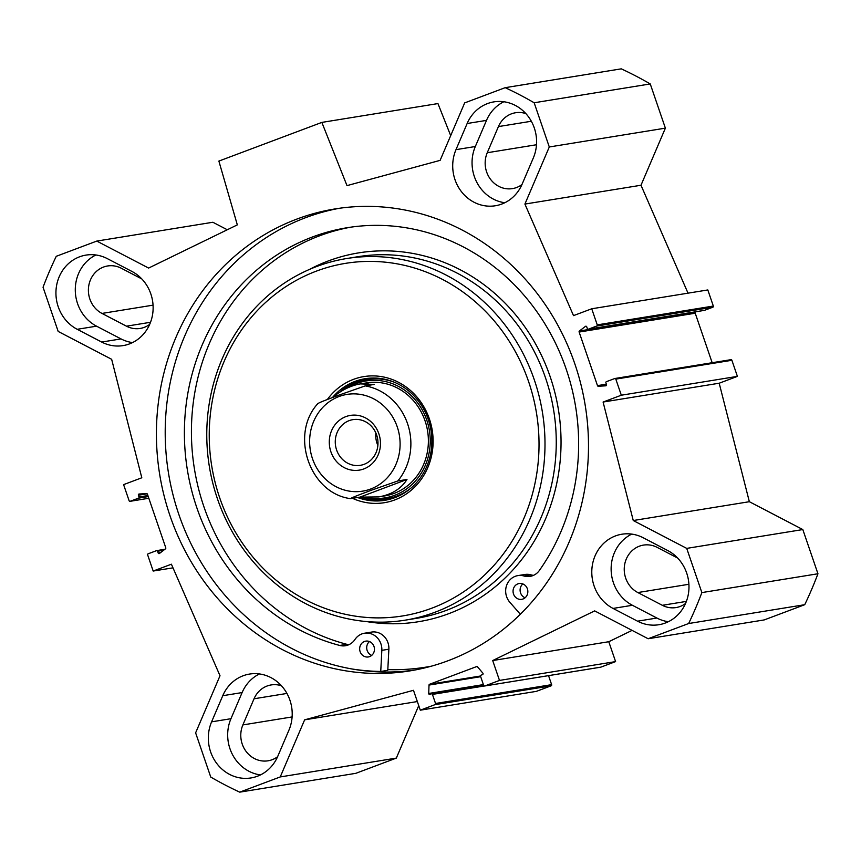 <?xml version="1.0" encoding="UTF-8"?>
<svg xmlns="http://www.w3.org/2000/svg" width="861" height="861" viewBox="0 0 861 861"><rect width="100%" height="100%" fill="white"/><g stroke="black" fill="none" stroke-linecap="round" stroke-linejoin="round"><path stroke-width="1.29" d="M141.807 278.932L121.293 268.245A25.184 23.204 -99.2 0 0 107.603 265.974A25.184 23.204 -99.2 0 0 88.575 287.014A25.184 23.204 -99.2 0 0 101.985 313.426L126.47 326.179A25.184 23.204 -99.2 0 0 140.149 328.45A25.184 23.204 -99.2 0 0 149.663 324.393M677.65 558.057L657.137 547.37A25.184 23.204 -99.2 0 0 643.458 545.099A25.184 23.204 -99.2 0 0 624.419 566.14A25.184 23.204 -99.2 0 0 637.84 592.551L662.324 605.305A25.184 23.204 -99.2 0 0 676.003 607.575A25.184 23.204 -99.2 0 0 685.517 603.518M281.472 685.776A25.184 23.204 -99.2 0 0 271.161 684.936A25.184 23.204 -99.2 0 0 254.038 698.777L242.877 724.919A25.184 23.204 -99.2 0 0 245.643 750.803A25.184 23.204 -99.2 0 0 268.062 760.801A25.184 23.204 -99.2 0 0 277.576 756.744M227.282 229.758L212.871 222.256L96.787 241.08L148.609 268.072L237.324 224.872L218.877 161.082L321.853 122.402L346.994 185.621L440.122 160.361L464.671 102.9L505.192 87.671A384.652 354.334 80.8 0 1 534.164 102.771L549.296 146.973L665.381 128.149L650.249 83.937A384.652 354.334 -99.2 0 0 621.276 68.848L505.192 87.671M450.69 135.629L437.948 103.578L321.853 122.402M665.381 128.149L640.993 185.244L688.014 293.16M615.023 378.496L730.806 359.715A0.915 0.839 80.8 0 1 731.893 360.285L737.403 376.375L719.193 383.22L749.35 501.705L802.818 529.558L686.723 548.382L633.255 520.528L603.098 402.044L621.319 395.21L615.809 379.109A0.915 0.839 -99.2 0 0 614.722 378.539L606.402 381.671A0.915 0.839 -99.2 0 0 605.907 382.833L606.51 384.598A0.915 0.839 80.8 0 1 605.789 385.814L598.341 386.245A0.915 0.839 80.8 0 1 597.48 385.62L579.13 332.045A0.915 0.839 80.8 0 1 579.421 331.001L585.437 326.373A0.915 0.839 80.8 0 1 586.739 326.825L587.342 328.59A0.915 0.839 -99.2 0 0 588.429 329.16L596.748 326.039A0.915 0.839 -99.2 0 0 597.243 324.877L591.733 308.776L707.817 289.953L713.328 306.053A0.915 0.839 80.8 0 1 712.833 307.216L704.513 310.337A0.915 0.839 80.8 0 1 704.212 310.39M696.108 311.714L695.516 312.177A0.915 0.839 -99.2 0 0 695.225 313.221L712.165 362.729M686.723 548.382L701.866 592.594A384.652 354.334 80.8 0 1 688.649 623.525L648.129 638.744L764.213 619.92L804.734 604.702A384.652 354.334 -99.2 0 0 817.95 573.76L802.818 529.558M600.537 667.2A0.915 0.839 -99.2 0 0 600.838 667.146L615.593 661.603L608.781 641.725L632.071 630.381M648.129 638.744L594.66 610.89L492.696 660.548L499.498 680.427L484.754 685.969A0.915 0.839 80.8 0 1 483.667 685.399L480.556 676.326A0.915 0.839 80.8 0 1 481.051 675.164L482.537 674.604A0.915 0.839 -99.2 0 0 482.86 673.141L477.532 666.844A0.915 0.839 -99.2 0 0 476.628 666.586L429.564 684.269A0.915 0.839 -99.2 0 0 429.015 685.076L428.724 693.471A0.915 0.839 -99.2 0 0 429.865 694.396L431.35 693.837A0.915 0.839 80.8 0 1 432.437 694.407L435.537 703.48A0.915 0.839 80.8 0 1 435.042 704.642L420.297 710.185L536.381 691.361L551.126 685.819A0.915 0.839 -99.2 0 0 551.632 684.656L548.543 675.637M420.297 710.185L413.484 690.307L304.633 719.839L280.245 776.934L239.724 792.152L355.808 773.329L396.329 758.1L418.737 705.643M288.93 730.171L277.769 756.313A39.38 36.28 80.8 0 1 250.992 777.946A39.38 36.28 80.8 0 1 215.928 762.319A39.38 36.28 80.8 0 1 211.602 721.841L222.762 695.71A39.38 36.28 80.8 0 1 249.55 674.066A39.38 36.28 80.8 0 1 284.604 689.693A39.38 36.28 80.8 0 1 288.93 730.171M259.452 673.937A39.38 36.28 -99.2 0 0 242.113 692.567L230.952 718.709A39.38 36.28 -99.2 0 0 260.431 774.932M95.894 254.974A39.38 36.28 -99.2 0 0 75.284 290.211A39.38 36.28 -99.2 0 0 96.55 326.168L121.035 338.911A39.38 36.28 -99.2 0 0 132.519 342.592M101.684 342.054L77.199 329.3A39.38 36.28 80.8 0 1 56.223 287.994A39.38 36.28 80.8 0 1 85.992 255.104A39.38 36.28 80.8 0 1 107.377 258.655L131.862 271.398A39.38 36.28 80.8 0 1 152.838 312.704A39.38 36.28 80.8 0 1 123.08 345.605A39.38 36.28 80.8 0 1 101.684 342.054L121.035 338.911M643.232 537.77L667.705 550.523A39.38 36.28 80.8 0 1 688.692 591.83A39.38 36.28 80.8 0 1 658.923 624.72A39.38 36.28 80.8 0 1 637.538 621.179L613.054 608.426A39.38 36.28 80.8 0 1 592.077 567.119A39.38 36.28 80.8 0 1 621.836 534.229A39.38 36.28 80.8 0 1 643.232 537.77M631.748 534.1A39.38 36.28 -99.2 0 0 611.127 569.325A39.38 36.28 -99.2 0 0 632.404 605.283L656.878 618.037A39.38 36.28 -99.2 0 0 668.362 621.707M522.143 184.125A39.38 36.28 80.8 0 1 495.366 205.757A39.38 36.28 80.8 0 1 460.312 190.13A39.38 36.28 80.8 0 1 455.986 149.653L467.146 123.51A39.38 36.28 80.8 0 1 493.923 101.878A39.38 36.28 80.8 0 1 528.988 117.505A39.38 36.28 80.8 0 1 533.314 157.983L522.143 184.125M503.836 101.749A39.38 36.28 -99.2 0 0 486.497 120.379L475.326 146.521A39.38 36.28 -99.2 0 0 504.804 202.744M525.856 113.587A25.184 23.204 -99.2 0 0 515.545 112.748A25.184 23.204 -99.2 0 0 498.422 126.589L487.251 152.731A25.184 23.204 -99.2 0 0 490.027 178.614A25.184 23.204 -99.2 0 0 512.446 188.613A25.184 23.204 -99.2 0 0 521.96 184.555M96.787 241.08L56.266 256.298A384.652 354.334 80.8 0 0 43.05 287.24L58.182 331.442L111.65 359.295L141.807 477.78L123.597 484.625L129.107 500.715A0.915 0.839 -99.2 0 0 130.194 501.285L138.513 498.164A0.915 0.839 -99.2 0 0 139.008 497.001L138.395 495.226A0.915 0.839 80.8 0 1 139.127 494.02L146.574 493.59A0.915 0.839 80.8 0 1 147.435 494.203L165.775 547.779A0.915 0.839 80.8 0 1 165.484 548.823L159.479 553.451A0.915 0.839 80.8 0 1 158.176 552.999L157.574 551.234A0.915 0.839 -99.2 0 0 156.487 550.663L148.167 553.784A0.915 0.839 -99.2 0 0 147.672 554.947L153.183 571.047L171.404 564.203L220.007 675.756L195.619 732.851L210.751 777.063A384.652 354.334 80.8 0 0 239.724 792.152M591.733 308.776L573.512 315.621L524.909 204.068L549.296 146.973M448.064 660.731A233.998 215.551 80.8 0 1 409.911 670.891A233.998 215.551 80.8 0 1 159.683 474.422A233.998 215.551 80.8 0 1 335.004 208.932A233.998 215.551 80.8 0 1 580.906 384.415A233.998 215.551 80.8 0 1 448.064 660.731M430.887 666.317A232.847 214.497 80.8 0 1 428.466 666.726L425.829 667.146A232.847 214.497 -99.2 0 0 431.49 666.145M414.302 670.127A233.998 215.551 80.8 0 1 168.476 472.99A233.998 215.551 80.8 0 1 339.406 208.276M153.183 571.047L172.986 567.84M621.319 395.21L737.403 376.375M603.098 402.044L719.193 383.22M633.255 520.528L749.35 501.705M524.909 204.068L640.993 185.244M650.249 83.937L534.164 102.771M817.95 573.76L701.866 592.594M804.734 604.702L688.649 623.525M608.781 641.725L492.696 660.548M615.593 661.603L499.498 680.427M417.337 701.554L304.633 719.839M396.329 758.1L280.245 776.934M332.421 397.567C341.634 390.055 350.922 385.502 360.285 383.898L374.417 384.404L365.268 385.879L338.642 395.221C331.227 398.073 317.87 402.873 318.247 403.551M350.793 498.616C350.416 497.938 363.783 493.138 371.188 490.296L397.825 480.955L406.973 479.469L359.941 497.131L350.524 498.637C309.745 493.428 289.587 434.719 317.623 403.863L317.935 403.486M406.973 479.469C401.118 488.822 391.669 494.634 378.614 496.905L359.941 497.131M364.106 464.316A23.139 21.31 80.8 0 1 360.328 465.317A23.139 21.31 80.8 0 1 335.586 445.89A23.139 21.31 80.8 0 1 352.924 419.641A23.139 21.31 80.8 0 1 377.236 436.99A23.139 21.31 80.8 0 1 364.106 464.316M363.826 468.922A27.713 25.529 -99.2 0 0 371.156 421.89A27.713 25.529 -99.2 0 0 329.634 437.485A27.713 25.529 -99.2 0 0 363.826 468.922M375.837 432.911A23.139 21.31 -99.2 0 0 377.871 445.481M527.384 588.827A8.018 7.383 80.8 0 1 521.734 599.331A8.018 7.383 80.8 0 1 513.167 592.605A8.018 7.383 80.8 0 1 519.172 583.521A8.018 7.383 80.8 0 1 527.384 588.827M522.853 583.93A8.018 7.383 -99.2 0 0 520.205 591.464A8.018 7.383 -99.2 0 0 525.092 597.782M373.986 646.439A8.018 7.383 80.8 0 1 368.336 656.954A8.018 7.383 80.8 0 1 359.769 650.227A8.018 7.383 80.8 0 1 365.774 641.133A8.018 7.383 80.8 0 1 373.986 646.439M369.455 641.553A8.018 7.383 -99.2 0 0 366.808 649.086A8.018 7.383 -99.2 0 0 371.694 655.404M350.857 227.153A213.506 196.674 -99.2 0 0 191.433 429.521A213.506 196.674 -99.2 0 0 346.789 644.308A16.025 14.766 -99.2 0 0 348.899 644.695M520.345 614.259L509.841 602.269A16.025 14.766 80.8 0 1 506.376 586.104A16.025 14.766 80.8 0 1 517.891 575.611A16.025 14.766 80.8 0 1 523.983 575.998A16.025 14.766 -99.2 0 0 530.075 576.386A16.025 14.766 -99.2 0 0 539.363 570.477A213.506 196.674 -99.2 0 0 549.426 331.56A213.506 196.674 -99.2 0 0 347.338 227.691A213.506 196.674 -99.2 0 0 184.426 428.735A213.506 196.674 -99.2 0 0 339.751 645.449A16.025 14.766 -99.2 0 0 345.455 645.728A16.025 14.766 -99.2 0 0 354.969 639.475A16.025 14.766 80.8 0 1 364.494 633.222A16.025 14.766 80.8 0 1 381.832 650.346L380.745 671.462A242.694 223.569 80.8 0 1 352.138 669.008M364.494 633.222L371.532 632.082A16.025 14.766 80.8 0 1 388.871 649.205L387.816 669.6A232.847 214.497 -99.2 0 0 425.829 667.146M387.816 669.6L387.784 670.321L380.745 671.462M517.891 575.611L524.93 574.47A16.025 14.766 80.8 0 1 531.022 574.857A16.025 14.766 -99.2 0 0 533.519 575.352M366.474 378.506A61.594 56.74 -99.2 0 0 339.708 392.229M360.587 497.206A61.594 56.74 -99.2 0 0 386.18 500.069M367.808 497.669A59.215 54.544 -99.2 0 0 429.93 434.601A59.215 54.544 -99.2 0 0 356.443 383.522A59.215 54.544 -99.2 0 0 347.478 387.934M381.735 496.302A57.235 52.725 -99.2 0 0 427.562 430.844A57.235 52.725 -99.2 0 0 363.202 383.532M385.362 495.355A57.235 52.725 -99.2 0 0 388.289 495.193M370.004 382.467A57.235 52.725 -99.2 0 0 366.657 383.393M435.063 612.214A183.167 168.734 -99.2 0 0 539.061 395.92A183.167 168.734 -99.2 0 0 346.563 258.548A183.167 168.734 -99.2 0 0 209.331 466.361A183.167 168.734 -99.2 0 0 405.208 620.157A183.167 168.734 -99.2 0 0 435.063 612.214M431.835 608.178A178.582 164.516 -99.2 0 0 479.05 305.128A178.582 164.516 -99.2 0 0 211.505 405.617A178.582 164.516 -99.2 0 0 431.835 608.178M352.526 498.336A63.875 58.849 -99.2 0 0 394.768 499.929A63.875 58.849 -99.2 0 0 421.556 403.088A63.875 58.849 -99.2 0 0 327.363 399.493M357.606 497.518A61.594 56.74 -99.2 0 0 384.867 500.295A61.594 56.74 -99.2 0 0 394.908 497.626A61.594 56.74 -99.2 0 0 429.876 424.893A61.594 56.74 -99.2 0 0 365.15 378.7A61.594 56.74 -99.2 0 0 332.464 397.534M150.524 322.283L126.47 326.179M688.897 584.275L637.84 592.551M286.939 693.439L254.038 698.777M222.762 695.71L242.113 692.567M230.952 718.709L211.602 721.841M96.55 326.168L77.199 329.3M613.054 608.426L632.404 605.283M656.878 618.037L637.538 621.179M455.986 149.653L475.326 146.521M486.497 120.379L467.146 123.51M536.489 144.745L487.251 152.731M153.054 305.149L101.985 313.426M531.323 121.25L498.422 126.589M292.105 716.933L242.877 724.919M480.503 676.003L429.564 684.269M158.176 552.999L160.566 552.611M157.574 551.234L163.644 550.244M156.788 550.61L164.86 549.307M130.194 501.285L148.824 498.261L130.043 501.328M138.513 498.164L148.253 496.582M139.008 497.001L147.898 495.559M138.395 495.226L147.177 493.805M598.341 386.245L606.564 384.91M597.48 385.62L606.37 384.178M615.809 379.109L731.893 360.285M597.243 324.877L713.328 306.053M596.748 326.039L712.833 307.216M588.429 329.16L704.513 310.337M585.437 326.373L586.18 326.254M579.421 331.001L695.516 312.177M579.13 332.045L695.225 313.221M686.378 601.398L662.324 605.305M600.838 667.146L484.754 685.969M480.675 676.692L429.015 685.076M483.387 684.603L428.724 693.471M431.49 693.794L483.645 685.345L431.652 693.783M484.28 685.991L432.437 694.407M551.632 684.656L435.537 703.48M551.126 685.819L435.042 704.642M320.809 409.632A49.002 45.138 80.8 0 1 397.244 426.852A49.002 45.138 80.8 0 1 377.441 485.765A49.002 45.138 80.8 0 1 319.905 472.807A49.002 45.138 80.8 0 1 320.809 409.632M365.268 385.879A57.235 52.725 80.8 0 1 407.544 423.655A57.235 52.725 80.8 0 1 397.825 480.955M346.789 644.308L339.751 645.449M388.871 649.205L381.832 650.346M531.022 574.857L523.983 575.998M370.854 378.097A61.368 56.525 -99.2 0 0 357.821 381.165A61.368 56.525 -99.2 0 0 340.741 391.583M361.523 497.314A61.368 56.525 -99.2 0 0 390.474 499.068M394.015 382.112A60.367 55.61 -99.2 0 0 357.842 382.155A60.367 55.61 -99.2 0 0 345.046 389.129M365.333 497.593A60.367 55.61 -99.2 0 0 411.171 487.939M366.517 621.567A186.826 172.103 -99.2 0 0 448.915 613.613A186.826 172.103 -99.2 0 0 546.261 366.226A186.826 172.103 -99.2 0 0 309.422 269.45M405.208 620.157L416.466 618.338A183.167 168.734 -99.2 0 0 446.321 610.384A183.167 168.734 -99.2 0 0 550.319 394.09A183.167 168.734 -99.2 0 0 357.821 256.729L346.563 258.548M164.892 549.286L156.637 550.62M614.872 378.506L730.957 359.672M588.278 329.203L704.363 310.38M600.687 667.189L484.603 686.013M378.614 496.905L384.695 495.914M360.285 383.898L366.377 382.908"/></g></svg>
